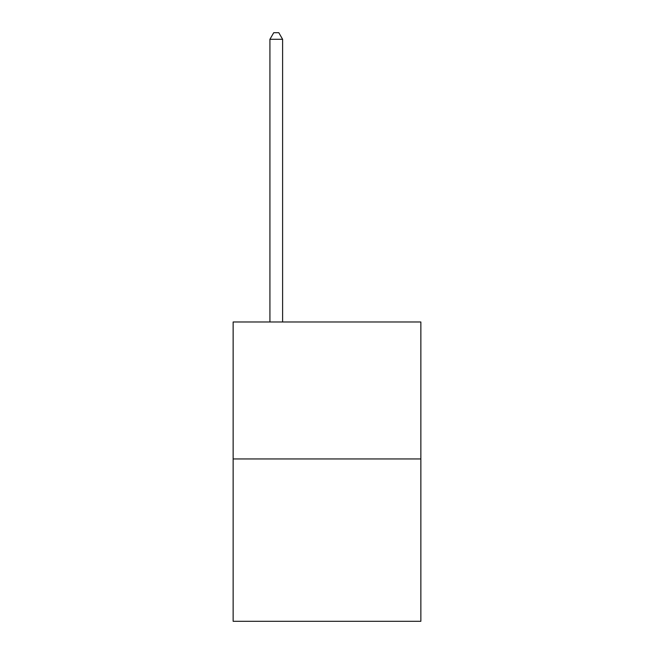 <?xml version="1.0" encoding="UTF-8"?>
<svg xmlns="http://www.w3.org/2000/svg" width="654" height="654" viewBox="0 0 654 654"><rect width="100%" height="100%" fill="white"/><g stroke="black" fill="none" stroke-linecap="round" stroke-linejoin="round"><path stroke-width="0.98" d="M420.857 458.953L420.857 321.981L233.143 321.981L233.143 621.3L420.857 621.3L420.857 458.953L233.143 458.953M282.61 321.981L282.61 39.297L269.922 39.297L269.922 321.981M269.922 39.297L273.732 32.7L278.8 32.7L282.61 39.297"/></g></svg>
